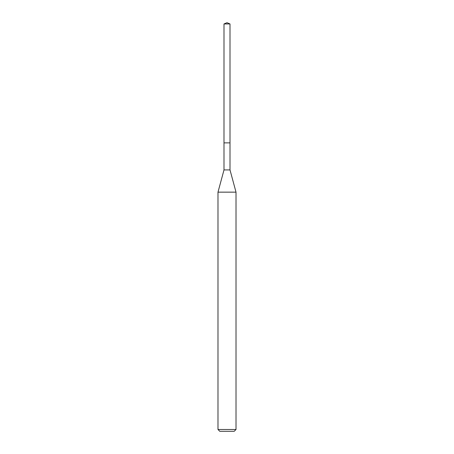 <?xml version="1.0" encoding="UTF-8"?>
<svg xmlns="http://www.w3.org/2000/svg" width="454" height="454" viewBox="0 0 454 454"><rect width="100%" height="100%" fill="white"/><g stroke="black" fill="none" stroke-linecap="round" stroke-linejoin="round"><path stroke-width="0.68" d="M223.998 23.943L230.002 23.943L227 22.7L223.998 23.943L223.992 142.874L230.008 142.874L230.002 169.915L236.012 192.15L236.012 429.495L217.988 429.495L219.787 431.3L234.213 431.3L236.012 429.495M230.002 23.943L230.008 142.874L223.992 142.874L223.998 169.915L230.002 169.915M223.998 169.915L217.988 192.15L236.012 192.15M217.988 192.15L217.988 429.495"/></g></svg>
